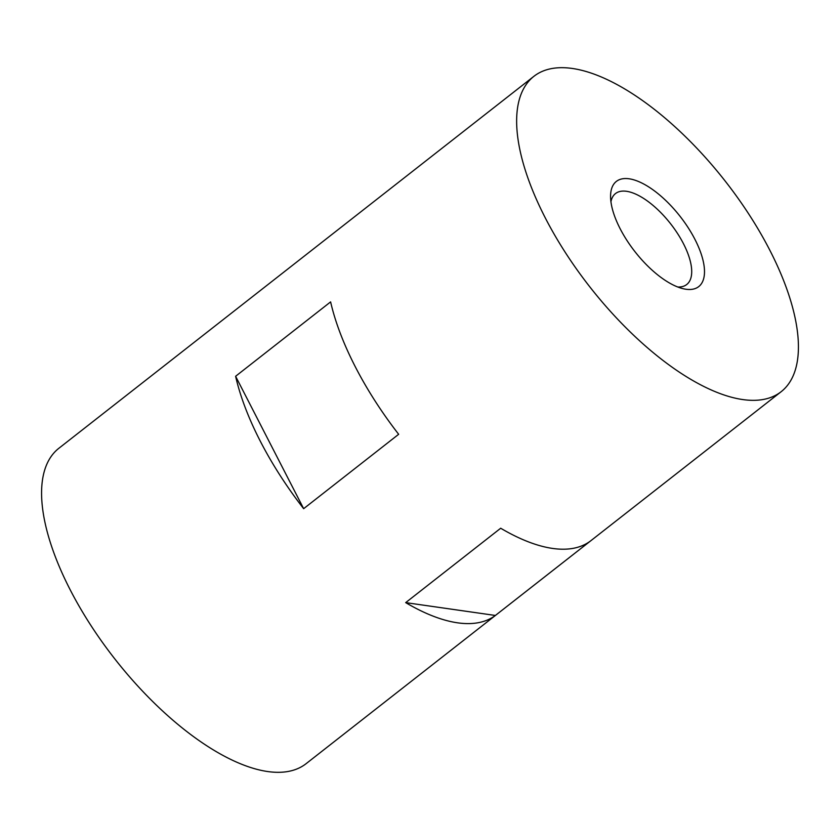 <?xml version="1.0" encoding="UTF-8"?>
<svg xmlns="http://www.w3.org/2000/svg" width="840" height="840" viewBox="0 0 840 840"><rect width="100%" height="100%" fill="white"/><g stroke="black" fill="none" stroke-linecap="round" stroke-linejoin="round"><path stroke-width="1.26" d="M533.999 76.24L58.937 448.224A200.382 85.953 51.9 0 0 70.255 589.932A200.382 85.953 51.9 0 0 306.002 763.76L781.064 391.776A200.382 85.953 51.9 0 0 769.745 250.068A200.382 85.953 51.9 0 0 533.999 76.24A200.382 85.953 51.9 0 0 545.317 217.959A200.382 85.953 51.9 0 0 781.064 391.776M260.274 441.147A200.382 85.953 -128.1 0 1 235.609 376.278L330.614 301.885A200.382 85.953 51.9 0 0 355.288 366.755A200.382 85.953 51.9 0 0 398.664 434.291L303.649 508.683A200.382 85.953 -128.1 0 1 260.274 441.147M685.902 289.233A66.791 28.654 51.9 0 0 694.932 239.358A66.791 28.654 51.9 0 0 629.15 178.794A66.791 28.654 51.9 0 0 610.575 196.119A66.791 28.654 51.9 0 0 634.966 251.674A66.791 28.654 51.9 0 0 683.057 288.677A66.791 28.654 51.9 0 0 685.902 289.233M610.942 201.705A57.761 24.77 -128.1 0 1 615.5 193.567A57.761 24.77 -128.1 0 1 626.567 191.299A57.761 24.77 -128.1 0 1 677.607 233.604A57.761 24.77 -128.1 0 1 686.711 284.519A57.761 24.77 -128.1 0 1 677.723 286.996M500.693 528.234A200.382 85.953 51.9 0 0 590.394 541.065L495.38 615.457A200.382 85.953 -128.1 0 1 405.689 602.626L500.693 528.234M235.609 376.278L303.649 508.683M405.689 602.626L495.38 615.457"/></g></svg>
